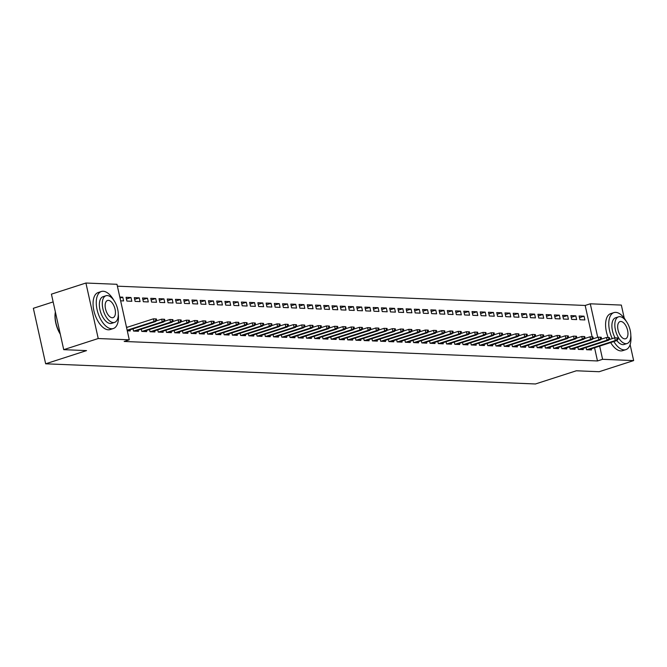 <?xml version="1.0" encoding="UTF-8"?>
<svg xmlns="http://www.w3.org/2000/svg" width="667" height="667" viewBox="0 0 667 667"><rect width="100%" height="100%" fill="white"/><g stroke="black" fill="none" stroke-linecap="round" stroke-linejoin="round"><path stroke-width="1" d="M563.54 348.783L592.088 339.57L590.603 339.511L590.003 336.81L592.129 336.885L592.463 338.386L593.288 338.419L592.955 336.918L592.129 336.885L585.176 305.453L117.392 286.176M585.176 305.453L590.287 303.802L621.344 305.077L624.254 318.209M53.143 301.909L33.35 308.296L45.656 363.798L535.443 383.975L576.33 370.785L599.149 371.719L633.65 360.589L602.593 359.305L599.675 346.115M45.656 363.798L86.543 350.609L63.724 349.666L51.426 294.155L85.918 283.025L116.975 284.3L129.281 339.811L98.224 338.528L85.918 283.025M570.869 315.641L571.702 319.385L576.638 319.593L575.813 315.841L570.869 315.641M577.855 347.157L578.347 349.391L583.292 349.6L583.05 348.482M554.394 314.957L555.227 318.709L560.172 318.909L559.338 315.166L554.394 314.957M561.381 346.481L561.881 348.716L566.817 348.916L566.575 347.807M537.919 314.282L538.753 318.034L543.697 318.234L542.863 314.482L537.919 314.282M544.906 345.806L545.406 348.032L550.342 348.241L550.1 347.123M521.444 313.598L522.278 317.35L527.222 317.559L526.388 313.807L521.444 313.598M528.431 345.122L528.931 347.357L533.867 347.557L533.625 346.448M504.969 312.923L505.803 316.675L510.747 316.875L509.913 313.123L504.969 312.923M511.956 344.447L512.456 346.682L517.392 346.882L517.15 345.773M488.494 312.248L489.328 315.991L494.272 316.2L493.438 312.448L488.494 312.248M495.481 343.763L495.981 345.998L500.917 346.206L500.675 345.089M472.019 311.564L472.853 315.316L477.797 315.516L476.963 311.772L472.019 311.564M479.006 343.088L479.506 345.323L484.45 345.523L484.2 344.414M455.544 310.889L456.378 314.641L461.322 314.841L460.488 311.089L455.544 310.889M462.531 342.413L463.031 344.639L467.976 344.847L467.725 343.73M439.069 310.205L439.903 313.957L444.847 314.165L444.014 310.413L439.069 310.205M446.056 341.729L446.557 343.964L451.501 344.164L451.251 343.055M422.595 309.53L423.428 313.282L428.372 313.482L427.539 309.73L422.595 309.53M429.59 341.054L430.082 343.288L435.026 343.488L434.776 342.379M406.12 308.854L406.953 312.598L411.898 312.806L411.064 309.054L406.12 308.854M413.115 340.37L413.607 342.605L418.551 342.813L418.301 341.696M389.645 308.171L390.478 311.923L395.423 312.123L394.589 308.379L389.645 308.171M396.64 339.695L397.132 341.929L402.076 342.129L401.826 341.02M373.17 307.495L374.004 311.247L378.948 311.447L378.114 307.695L373.17 307.495M380.165 339.019L380.657 341.246L385.601 341.454L385.351 340.337M356.703 306.812L357.529 310.564L362.473 310.772L361.639 307.02L356.703 306.812M363.69 338.336L364.182 340.57L369.126 340.77L368.876 339.661M340.228 306.136L341.054 309.888L345.998 310.088L345.164 306.336L340.228 306.136M347.215 337.66L347.707 339.895L352.651 340.095L352.401 338.986M323.753 305.461L324.579 309.205L329.523 309.413L328.689 305.661L323.753 305.461M330.74 336.977L331.232 339.211L336.176 339.42L335.926 338.302M307.279 304.777L308.104 308.529L313.048 308.729L312.214 304.986L307.279 304.777M314.265 336.301L314.757 338.536L319.701 338.736L319.451 337.627M290.804 304.102L291.629 307.854L296.573 308.054L295.739 304.302L290.804 304.102M297.79 335.626L298.282 337.852L303.227 338.061L302.976 336.943M274.329 303.418L275.154 307.17L280.098 307.379L279.273 303.627L274.329 303.418M281.316 334.942L281.808 337.177L286.752 337.377L286.502 336.268M257.854 302.743L258.679 306.495L263.623 306.695L262.798 302.943L257.854 302.743M264.841 334.267L265.333 336.502L270.277 336.702L270.035 335.593M241.379 302.068L242.213 305.811L247.149 306.02L246.323 302.268L241.379 302.068M248.366 333.583L248.858 335.818L253.802 336.026L253.56 334.909M224.904 301.384L225.738 305.136L230.674 305.336L229.848 301.592L224.904 301.384M231.891 332.908L232.383 335.142L237.327 335.343L237.085 334.234M208.429 300.709L209.263 304.46L214.199 304.661L213.373 300.909L208.429 300.709M215.416 332.233L215.908 334.459L220.852 334.667L220.61 333.55M191.954 300.025L192.788 303.777L197.724 303.985L196.898 300.233L191.954 300.025M198.941 331.549L199.433 333.783L204.377 333.984L204.135 332.875M175.479 299.35L176.313 303.101L181.249 303.302L180.423 299.55L175.479 299.35M182.466 330.874L182.966 333.108L187.902 333.308L187.66 332.199M159.004 298.674L159.838 302.418L164.782 302.626L163.949 298.874L159.004 298.674M165.991 330.19L166.492 332.424L171.427 332.633L171.186 331.516M142.53 297.991L143.363 301.742L148.307 301.943L147.474 298.199L142.53 297.991M149.516 329.515L150.017 331.749L154.952 331.949L154.711 330.84M126.055 297.315L126.888 301.067L131.833 301.267L130.999 297.515L126.055 297.315M133.041 328.839L133.542 331.065L138.478 331.274L138.236 330.157M129.281 339.811L124.17 341.462L597.482 360.955L594.564 347.765M127.289 330.807L130.24 330.932L129.998 329.823M126.455 327.063L127.747 327.113M119.802 297.057L122.761 297.174L123.595 300.925L120.635 300.809M141.279 329.173L141.779 331.407L146.715 331.607L146.473 330.498M134.292 297.649L135.126 301.401L140.07 301.609L139.236 297.857L134.292 297.649M157.754 329.857L158.254 332.083L163.19 332.291L162.948 331.174M150.767 298.332L151.601 302.084L156.545 302.284L155.711 298.533L150.767 298.332M174.229 330.532L174.729 332.766L179.665 332.966L179.423 331.858M167.242 299.008L168.076 302.76L173.02 302.968L172.186 299.216L167.242 299.008M190.704 331.216L191.204 333.442L196.14 333.65L195.898 332.533M183.717 299.691L184.551 303.443L189.486 303.643L188.661 299.892L183.717 299.691M207.179 331.891L207.67 334.125L212.615 334.325L212.373 333.217M200.192 300.367L201.025 304.119L205.961 304.319L205.136 300.567L200.192 300.367M223.653 332.566L224.145 334.801L229.089 335.001L228.848 333.892M216.667 301.042L217.5 304.794L222.436 305.002L221.611 301.251L216.667 301.042M240.128 333.25L240.62 335.476L245.564 335.684L245.323 334.567M233.142 301.726L233.975 305.478L238.911 305.678L238.086 301.926L233.142 301.726M256.603 333.925L257.095 336.16L262.039 336.36L261.798 335.251M249.616 302.401L250.45 306.153L255.386 306.361L254.561 302.61L249.616 302.401M273.078 334.609L273.57 336.835L278.514 337.043L278.264 335.926M266.091 303.085L266.917 306.837L271.861 307.037L271.035 303.285L266.091 303.085M289.553 335.284L290.045 337.519L294.989 337.719L294.739 336.61M282.566 303.76L283.392 307.512L288.336 307.712L287.502 303.96L282.566 303.76M306.028 335.96L306.52 338.194L311.464 338.394L311.214 337.285M299.041 304.435L299.867 308.187L304.811 308.396L303.977 304.644L299.041 304.435M322.503 336.643L322.995 338.869L327.939 339.078L327.689 337.961M315.516 305.119L316.341 308.871L321.286 309.071L320.452 305.319L315.516 305.119M338.978 337.319L339.47 339.553L344.414 339.753L344.164 338.644M331.991 305.794L332.816 309.546L337.76 309.755L336.927 306.003L331.991 305.794M355.453 338.002L355.945 340.228L360.889 340.437L360.639 339.32M348.466 306.478L349.291 310.23L354.235 310.43L353.402 306.678L348.466 306.478M371.928 338.678L372.419 340.912L377.364 341.112L377.113 340.003M364.932 307.153L365.766 310.905L370.71 311.105L369.877 307.354L364.932 307.153M388.402 339.353L388.894 341.587L393.838 341.787L393.588 340.679M381.407 307.829L382.241 311.581L387.185 311.789L386.351 308.037L381.407 307.829M404.877 340.037L405.369 342.263L410.313 342.471L410.063 341.354M397.882 308.513L398.716 312.264L403.66 312.464L402.826 308.713L397.882 308.513M421.352 340.712L421.844 342.946L426.788 343.146L426.538 342.038M414.357 309.188L415.191 312.94L420.135 313.148L419.301 309.396L414.357 309.188M437.827 341.396L438.319 343.622L443.263 343.83L443.013 342.713M430.832 309.872L431.666 313.623L436.61 313.823L435.776 310.072L430.832 309.872M454.294 342.071L454.794 344.305L459.738 344.505L459.488 343.397M447.307 310.547L448.141 314.299L453.085 314.499L452.251 310.747L447.307 310.547M470.769 342.746L471.269 344.981L476.213 345.181L475.963 344.072M463.782 311.222L464.616 314.974L469.56 315.183L468.726 311.431L463.782 311.222M487.243 343.43L487.744 345.656L492.688 345.865L492.438 344.747M480.257 311.906L481.09 315.658L486.035 315.858L485.201 312.106L480.257 311.906M503.718 344.105L504.219 346.34L509.154 346.54L508.913 345.431M496.732 312.581L497.565 316.333L502.509 316.542L501.676 312.79L496.732 312.581M520.193 344.789L520.694 347.015L525.629 347.224L525.388 346.106M513.206 313.265L514.04 317.017L518.984 317.217L518.151 313.465L513.206 313.265M536.668 345.464L537.168 347.699L542.104 347.899L541.862 346.79M529.681 313.94L530.515 317.692L535.459 317.892L534.626 314.14L529.681 313.94M553.143 346.14L553.643 348.374L558.579 348.574L558.337 347.465M546.156 314.616L546.99 318.367L551.934 318.576L551.1 314.824L546.156 314.616M569.618 346.823L570.118 349.049L575.054 349.258L574.812 348.141M562.631 315.299L563.465 319.051L568.401 319.251L567.575 315.499L562.631 315.299M586.093 347.499L586.585 349.733L591.529 349.933L591.287 348.824M579.106 315.975L579.94 319.726L584.876 319.935L584.05 316.183L579.106 315.975M597.724 337.319L590.287 303.802M630.115 344.639L633.65 360.589M63.724 349.666L98.224 338.528M597.482 360.955L602.593 359.305M120.027 298.057L122.761 297.174M126.43 298.991L130.999 297.515M134.667 299.333L139.236 297.857M142.905 299.666L147.474 298.199M151.142 300.008L155.711 298.533M159.38 300.35L163.949 298.874M167.617 300.692L172.186 299.216M175.855 301.025L180.423 299.55M184.092 301.367L188.661 299.892M192.329 301.709L196.898 300.233M200.567 302.043L205.136 300.567M208.804 302.384L213.373 300.909M217.042 302.726L221.611 301.251M225.271 303.06L229.848 301.592M233.508 303.402L238.086 301.926M241.746 303.743L246.323 302.268M249.983 304.085L254.561 302.61M258.221 304.419L262.798 302.943M266.458 304.761L271.035 303.285M274.696 305.102L279.273 303.627M282.933 305.436L287.502 303.96M291.171 305.778L295.739 304.302M299.408 306.12L303.977 304.644M307.645 306.453L312.214 304.986M315.883 306.795L320.452 305.319M324.12 307.137L328.689 305.661M332.358 307.479L336.927 306.003M340.595 307.812L345.164 306.336M348.833 308.154L353.402 306.678M357.07 308.496L361.639 307.02M365.308 308.829L369.877 307.354M373.545 309.171L378.114 307.695M381.782 309.513L386.351 308.037M390.02 309.847L394.589 308.379M398.257 310.188L402.826 308.713M406.495 310.53L411.064 309.054M414.732 310.872L419.301 309.396M422.97 311.206L427.539 309.73M431.207 311.547L435.776 310.072M439.445 311.889L444.014 310.413M447.682 312.223L452.251 310.747M455.92 312.565L460.488 311.089M464.157 312.906L468.726 311.431M472.394 313.24L476.963 311.772M480.632 313.582L485.201 312.106M488.869 313.924L493.438 312.448M497.107 314.265L501.676 312.79M505.344 314.599L509.913 313.123M513.582 314.941L518.151 313.465M521.819 315.283L526.388 313.807M530.057 315.616L534.626 314.14M538.294 315.958L542.863 314.482M546.531 316.3L551.1 314.824M554.769 316.633L559.338 315.166M563.006 316.975L567.575 315.499M571.244 317.317L575.813 315.841M579.481 317.659L584.05 316.183M155.886 320.402L156.712 320.435L156.378 318.934L155.553 318.901L155.886 320.402L154.027 321.527L155.511 321.586L127.264 330.699M127.155 330.198L154.027 321.527L153.427 318.826L126.555 327.497M155.553 318.901L153.427 318.826M155.511 321.586L156.712 320.435M164.124 320.744L164.949 320.777L164.616 319.276L163.79 319.243L164.124 320.744L162.264 321.861L163.749 321.928L135.209 331.14M133.725 331.074L162.264 321.861L161.664 319.168L156.195 320.927M163.79 319.243L161.664 319.168M163.749 321.928L164.949 320.777M172.361 321.077L173.187 321.119L172.853 319.618L172.028 319.585L172.361 321.077L170.502 322.203L171.986 322.261L143.447 331.474M141.963 331.416L170.502 322.203L169.902 319.501L164.432 321.269M172.028 319.585L169.902 319.501M171.986 322.261L173.187 321.119M113.724 300.133A19.451 9.838 72.1 0 0 103.202 291.262A19.451 9.838 72.1 0 0 101.384 291.496A19.451 9.838 72.1 0 0 97.49 311.314A19.451 9.838 72.1 0 0 111.514 328.764A19.451 9.838 72.1 0 0 113.332 328.523A19.451 9.838 72.1 0 0 118.292 314.307M101.384 291.496L98.191 292.53A19.451 9.838 72.1 0 0 94.297 312.348A19.451 9.838 72.1 0 0 108.321 329.798A19.451 9.838 72.1 0 0 110.138 329.556L113.332 328.523M114.599 322.394L111.656 323.337A14.007 7.079 -107.9 0 1 110.347 323.512A14.007 7.079 -107.9 0 1 100.25 310.947A14.007 7.079 -107.9 0 1 103.06 296.682L105.995 295.731A14.007 7.079 72.1 0 0 103.193 310.005A14.007 7.079 72.1 0 0 113.29 322.561A14.007 7.079 72.1 0 0 114.599 322.394A14.007 7.079 72.1 0 0 117.4 308.121A14.007 7.079 72.1 0 0 107.304 295.564A14.007 7.079 72.1 0 0 105.995 295.731M108.371 300.358A9.03 4.561 72.1 0 0 107.52 300.475A9.03 4.561 72.1 0 0 105.719 309.671A9.03 4.561 72.1 0 0 112.223 317.767A9.03 4.561 72.1 0 0 113.065 317.65A9.03 4.561 72.1 0 0 114.874 308.454A9.03 4.561 72.1 0 0 108.371 300.358M55.403 312.123A19.451 9.838 72.1 0 0 60.205 333.767M60.297 334.175A18.984 9.596 -107.9 0 1 55.378 311.998M613.84 341.546A19.451 9.838 72.1 0 0 624.037 349.875A19.451 9.838 72.1 0 0 625.854 349.641A19.451 9.838 72.1 0 0 630.815 335.418M626.246 321.252A19.451 9.838 72.1 0 0 615.724 312.373A19.451 9.838 72.1 0 0 613.907 312.615A19.451 9.838 72.1 0 0 612.281 338.611M610.647 342.571A19.451 9.838 72.1 0 0 620.844 350.909A19.451 9.838 72.1 0 0 622.661 350.667L625.854 349.641M627.122 343.505A14.007 7.079 72.1 0 0 629.923 329.24A14.007 7.079 72.1 0 0 619.826 316.675A14.007 7.079 72.1 0 0 618.517 316.85A14.007 7.079 72.1 0 0 615.716 331.115A14.007 7.079 72.1 0 0 625.813 343.68A14.007 7.079 72.1 0 0 627.122 343.505L624.179 344.455A14.007 7.079 -107.9 0 1 622.878 344.631A14.007 7.079 -107.9 0 1 616.833 340.554M620.894 321.477A9.03 4.561 72.1 0 0 620.043 321.586A9.03 4.561 72.1 0 0 618.242 330.782A9.03 4.561 72.1 0 0 624.746 338.878A9.03 4.561 72.1 0 0 625.588 338.769A9.03 4.561 72.1 0 0 627.397 329.573A9.03 4.561 72.1 0 0 620.894 321.477M615.082 337.844A14.007 7.079 -107.9 0 1 615.583 317.792L618.517 316.85M613.907 312.615L610.714 313.64A19.451 9.838 72.1 0 0 608.179 337.552M180.599 321.419L181.424 321.452L181.09 319.952L180.265 319.918L180.599 321.419L178.739 322.545L180.223 322.603L151.676 331.816M150.2 331.757L178.739 322.545L178.139 319.843L172.67 321.611M180.265 319.918L178.139 319.843M180.223 322.603L181.424 321.452M188.836 321.761L189.661 321.794L189.328 320.293L188.503 320.26L188.836 321.761L186.977 322.878L188.461 322.945L159.913 332.158M158.438 332.091L186.977 322.878L186.376 320.185L180.907 321.944M188.503 320.26L186.376 320.185M188.461 322.945L189.661 321.794M197.073 322.103L197.899 322.136L197.565 320.635L196.74 320.602L197.073 322.103L195.214 323.22L196.698 323.287L168.151 332.491M166.675 332.433L195.214 323.22L194.614 320.519L189.145 322.286M196.74 320.602L194.614 320.519M196.698 323.287L197.899 322.136M205.311 322.436L206.136 322.469L205.803 320.969L204.977 320.935L205.311 322.436L203.452 323.562L204.936 323.62L176.388 332.833M174.912 332.775L203.452 323.562L202.851 320.86L197.382 322.628M204.977 320.935L202.851 320.86M204.936 323.62L206.136 322.469M213.548 322.778L214.374 322.811L214.04 321.311L213.215 321.277L213.548 322.778L211.689 323.904L213.173 323.962L184.626 333.175M183.15 333.108L211.689 323.904L211.089 321.202L205.619 322.961M213.215 321.277L211.089 321.202M213.173 323.962L214.374 322.811M221.786 323.12L222.611 323.153L222.278 321.652L221.452 321.619L221.786 323.12L219.927 324.237L221.411 324.304L192.863 333.508M191.387 333.45L219.927 324.237L219.326 321.536L213.857 323.303M221.452 321.619L219.326 321.536M221.411 324.304L222.611 323.153M230.023 323.453L230.849 323.487L230.515 321.986L229.69 321.953L230.023 323.453L228.164 324.579L229.648 324.637L201.1 333.85M199.625 333.792L228.164 324.579L227.564 321.878L222.094 323.645M229.69 321.953L227.564 321.878M229.648 324.637L230.849 323.487M238.261 323.795L239.086 323.828L238.753 322.328L237.927 322.294L238.261 323.795L236.401 324.921L237.886 324.979L209.338 334.192M207.854 334.134L236.401 324.921L235.801 322.219L230.332 323.987M237.927 322.294L235.801 322.219M237.886 324.979L239.086 323.828M246.498 324.137L247.324 324.17L246.99 322.67L246.165 322.636L246.498 324.137L244.639 325.254L246.123 325.321L217.575 334.534M216.091 334.467L244.639 325.254L244.039 322.561L238.569 324.32M246.165 322.636L244.039 322.561M246.123 325.321L247.324 324.17M254.736 324.47L255.561 324.512L255.228 323.011L254.402 322.978L254.736 324.47L252.876 325.596L254.36 325.654L225.813 334.867M224.329 334.809L252.876 325.596L252.276 322.895L246.807 324.662M254.402 322.978L252.276 322.895M254.36 325.654L255.561 324.512M262.973 324.812L263.798 324.846L263.465 323.345L262.64 323.312L262.973 324.812L261.114 325.938L262.598 325.996L234.05 335.209M232.566 335.151L261.114 325.938L260.514 323.237L255.044 325.004M262.64 323.312L260.514 323.237M262.598 325.996L263.798 324.846M271.211 325.154L272.036 325.188L271.702 323.687L270.877 323.653L271.211 325.154L269.351 326.271L270.835 326.338L242.288 335.551M240.804 335.484L269.351 326.271L268.751 323.578L263.282 325.338M270.877 323.653L268.751 323.578M270.835 326.338L272.036 325.188M279.448 325.496L280.273 325.529L279.94 324.029L279.114 323.995L279.448 325.496L277.589 326.613L279.073 326.68L250.525 335.885M249.041 335.826L277.589 326.613L276.988 323.912L271.519 325.679M279.114 323.995L276.988 323.912M279.073 326.68L280.273 325.529M287.685 325.829L288.511 325.863L288.177 324.362L287.352 324.329L287.685 325.829L285.826 326.955L287.31 327.013L258.763 336.226M257.279 336.168L285.826 326.955L285.226 324.254L279.756 326.021M287.352 324.329L285.226 324.254M287.31 327.013L288.511 325.863M295.923 326.171L296.748 326.205L296.415 324.704L295.589 324.671L295.923 326.171L294.064 327.297L295.548 327.355L267 336.568M265.516 336.502L294.064 327.297L293.463 324.596L287.994 326.355M295.589 324.671L293.463 324.596M295.548 327.355L296.748 326.205M304.16 326.513L304.977 326.547L304.652 325.046L303.827 325.012L304.16 326.513L302.301 327.63L303.785 327.697L275.238 336.902M273.753 336.843L302.301 327.63L301.701 324.929L296.231 326.697M303.827 325.012L301.701 324.929M303.785 327.697L304.977 326.547M312.398 326.847L313.215 326.88L312.89 325.379L312.064 325.346L312.398 326.847L310.539 327.972L312.023 328.031L283.475 337.244M281.991 337.185L310.539 327.972L309.938 325.271L304.469 327.038M312.064 325.346L309.938 325.271M312.023 328.031L313.215 326.88M320.635 327.189L321.452 327.222L321.127 325.721L320.302 325.688L320.635 327.189L318.776 328.314L320.26 328.372L291.712 337.585M290.228 337.527L318.776 328.314L318.176 325.613L312.706 327.38M320.302 325.688L318.176 325.613M320.26 328.372L321.452 327.222M328.873 327.53L329.69 327.564L329.365 326.063L328.539 326.03L328.873 327.53L327.013 328.648L328.498 328.714L299.95 337.927M298.466 337.861L327.013 328.648L326.413 325.946L320.944 327.714M328.539 326.03L326.413 325.946M328.498 328.714L329.69 327.564M337.11 327.864L337.927 327.906L337.602 326.405L336.777 326.371L337.11 327.864L335.251 328.989L336.735 329.048L308.187 338.261M306.703 338.202L335.251 328.989L334.651 326.288L329.181 328.056M336.777 326.371L334.651 326.288M336.735 329.048L337.927 327.906M345.348 328.206L346.165 328.239L345.831 326.738L345.014 326.705L345.348 328.206L343.488 329.331L344.972 329.39L316.425 338.603M314.941 338.544L343.488 329.331L342.888 326.63L337.419 328.397M345.014 326.705L342.888 326.63M344.972 329.39L346.165 328.239M353.585 328.548L354.402 328.581L354.069 327.08L353.252 327.047L353.585 328.548L351.726 329.665L353.21 329.731L324.662 338.944M323.178 338.878L351.726 329.665L351.125 326.972L345.656 328.731M353.252 327.047L351.125 326.972M353.21 329.731L354.402 328.581M361.822 328.889L362.64 328.923L362.306 327.422L361.489 327.389L361.822 328.889L359.963 330.007L361.447 330.073L332.9 339.278M331.416 339.22L359.963 330.007L359.363 327.305L353.894 329.073M361.489 327.389L359.363 327.305M361.447 330.073L362.64 328.923M370.06 329.223L370.877 329.256L370.544 327.755L369.726 327.722L370.06 329.223L368.201 330.348L369.685 330.407L341.137 339.62M339.653 339.561L368.201 330.348L367.6 327.647L362.131 329.415M369.726 327.722L367.6 327.647M369.685 330.407L370.877 329.256M378.297 329.565L379.114 329.598L378.781 328.097L377.964 328.064L378.297 329.565L376.438 330.69L377.922 330.749L349.375 339.962M347.891 339.895L376.438 330.69L375.838 327.989L370.368 329.748M377.964 328.064L375.838 327.989M377.922 330.749L379.114 329.598M386.526 329.907L387.352 329.94L387.018 328.439L386.201 328.406L386.526 329.907L384.676 331.024L386.16 331.09L357.612 340.295M356.128 340.237L384.676 331.024L384.075 328.322L378.606 330.09M386.201 328.406L384.075 328.322M386.16 331.09L387.352 329.94M394.764 330.24L395.589 330.273L395.256 328.773L394.439 328.739L394.764 330.24L392.913 331.366L394.397 331.424L365.849 340.637M364.365 340.579L392.913 331.366L392.313 328.664L386.843 330.432M394.439 328.739L392.313 328.664M394.397 331.424L395.589 330.273M403.001 330.582L403.827 330.615L403.493 329.114L402.676 329.081L403.001 330.582L401.15 331.707L402.626 331.766L374.087 340.979M372.603 340.92L401.15 331.707L400.55 329.006L395.081 330.774M402.676 329.081L400.55 329.006M402.626 331.766L403.827 330.615M411.239 330.924L412.064 330.957L411.731 329.456L410.914 329.423L411.239 330.924L409.388 332.041L410.864 332.108L382.324 341.321M380.84 341.254L409.388 332.041L408.788 329.34L403.318 331.107M410.914 329.423L408.788 329.34M410.864 332.108L412.064 330.957M419.476 331.257L420.302 331.299L419.968 329.798L419.151 329.765L419.476 331.257L417.625 332.383L419.101 332.441L390.562 341.654M389.078 341.596L417.625 332.383L417.025 329.681L411.556 331.449M419.151 329.765L417.025 329.681M419.101 332.441L420.302 331.299M427.714 331.599L428.539 331.632L428.206 330.132L427.38 330.098L427.714 331.599L425.863 332.725L427.339 332.783L398.799 341.996M397.315 341.938L425.863 332.725L425.263 330.023L419.785 331.791M427.38 330.098L425.263 330.023M427.339 332.783L428.539 331.632M435.951 331.941L436.777 331.974L436.443 330.473L435.618 330.44L435.951 331.941L434.1 333.058L435.576 333.125L407.037 342.338M405.553 342.271L434.1 333.058L433.5 330.365L428.022 332.124M435.618 330.44L433.5 330.365M435.576 333.125L436.777 331.974M444.189 332.283L445.014 332.316L444.681 330.815L443.855 330.782L444.189 332.283L442.338 333.4L443.813 333.467L415.274 342.671M413.79 342.613L442.338 333.4L441.737 330.699L436.26 332.466M443.855 330.782L441.737 330.699M443.813 333.467L445.014 332.316M452.426 332.616L453.252 332.65L452.918 331.149L452.093 331.115L452.426 332.616L450.575 333.742L452.051 333.8L423.512 343.013M422.028 342.955L450.575 333.742L449.975 331.04L444.497 332.808M452.093 331.115L449.975 331.04M452.051 333.8L453.252 332.65M460.664 332.958L461.489 332.991L461.155 331.491L460.33 331.457L460.664 332.958L458.804 334.084L460.288 334.142L431.749 343.355M430.265 343.288L458.804 334.084L458.212 331.382L452.735 333.141M460.33 331.457L458.212 331.382M460.288 334.142L461.489 332.991M468.901 333.3L469.726 333.333L469.393 331.832L468.567 331.799L468.901 333.3L467.042 334.417L468.526 334.484L439.987 343.688M438.502 343.63L467.042 334.417L466.45 331.716L460.972 333.483M468.567 331.799L466.45 331.716M468.526 334.484L469.726 333.333M477.138 333.633L477.964 333.667L477.63 332.166L476.805 332.133L477.138 333.633L475.279 334.759L476.763 334.817L448.224 344.03M446.74 343.972L475.279 334.759L474.687 332.058L469.209 333.825M476.805 332.133L474.687 332.058M476.763 334.817L477.964 333.667M485.376 333.975L486.201 334.009L485.868 332.508L485.042 332.474L485.376 333.975L483.517 335.101L485.001 335.159L456.461 344.372M454.977 344.314L483.517 335.101L482.925 332.399L477.447 334.167M485.042 332.474L482.925 332.399M485.001 335.159L486.201 334.009M493.613 334.317L494.439 334.35L494.105 332.85L493.28 332.816L493.613 334.317L491.754 335.434L493.238 335.501L464.699 344.714M463.215 344.647L491.754 335.434L491.162 332.733L485.684 334.5M493.28 332.816L491.162 332.733M493.238 335.501L494.439 334.35M501.851 334.651L502.676 334.692L502.343 333.192L501.517 333.15L501.851 334.651L499.992 335.776L501.476 335.834L472.936 345.047M471.452 344.989L499.992 335.776L499.4 333.075L493.922 334.842M501.517 333.15L499.4 333.075M501.476 335.834L502.676 334.692M510.088 334.992L510.914 335.026L510.58 333.525L509.755 333.492L510.088 334.992L508.229 336.118L509.713 336.176L481.174 345.389M479.69 345.331L508.229 336.118L507.637 333.417L502.159 335.184M509.755 333.492L507.637 333.417M509.713 336.176L510.914 335.026M518.326 335.334L519.151 335.368L518.818 333.867L517.992 333.833L518.326 335.334L516.466 336.451L517.951 336.518L489.411 345.731M487.927 345.664L516.466 336.451L515.874 333.758L510.397 335.518M517.992 333.833L515.874 333.758M517.951 336.518L519.151 335.368M526.563 335.676L527.389 335.709L527.055 334.209L526.23 334.175L526.563 335.676L524.704 336.793L526.188 336.86L497.649 346.065M496.165 346.006L524.704 336.793L524.112 334.092L518.634 335.86M526.23 334.175L524.112 334.092M526.188 336.86L527.389 335.709M534.801 336.01L535.626 336.043L535.293 334.542L534.467 334.509L534.801 336.01L532.941 337.135L534.425 337.194L505.886 346.406M504.402 346.348L532.941 337.135L532.341 334.434L526.872 336.201M534.467 334.509L532.341 334.434M534.425 337.194L535.626 336.043M543.038 336.351L543.863 336.385L543.53 334.884L542.705 334.851L543.038 336.351L541.179 337.477L542.663 337.535L514.124 346.748M512.64 346.682L541.179 337.477L540.578 334.776L535.109 336.535M542.705 334.851L540.578 334.776M542.663 337.535L543.863 336.385M551.276 336.693L552.101 336.727L551.767 335.226L550.942 335.193L551.276 336.693L549.416 337.81L550.9 337.877L522.361 347.082M520.877 347.023L549.416 337.81L548.816 335.109L543.347 336.877M550.942 335.193L548.816 335.109M550.9 337.877L552.101 336.727M559.513 337.027L560.338 337.06L560.005 335.559L559.179 335.526L559.513 337.027L557.654 338.152L559.138 338.211L530.59 347.424M529.114 347.365L557.654 338.152L557.053 335.451L551.584 337.219M559.179 335.526L557.053 335.451M559.138 338.211L560.338 337.06M567.75 337.369L568.576 337.402L568.242 335.901L567.417 335.868L567.75 337.369L565.891 338.494L567.375 338.553L538.828 347.765M537.352 347.707L565.891 338.494L565.291 335.793L559.821 337.56M567.417 335.868L565.291 335.793M567.375 338.553L568.576 337.402M575.988 337.71L576.813 337.744L576.48 336.243L575.654 336.21L575.988 337.71L574.129 338.828L575.613 338.894L547.065 348.107M545.589 348.041L574.129 338.828L573.528 336.126L568.059 337.894M575.654 336.21L573.528 336.126M575.613 338.894L576.813 337.744M584.225 338.044L585.051 338.086L584.717 336.585L583.892 336.543L584.225 338.044L582.366 339.17L583.85 339.228L555.303 348.441M553.827 348.382L582.366 339.17L581.766 336.468L576.296 338.236M583.892 336.543L581.766 336.468M583.85 339.228L585.051 338.086M590.003 336.81L584.534 338.578M592.463 338.386L590.603 339.511L562.064 348.724M592.088 339.57L593.288 338.419M600.7 338.728L601.526 338.761L601.192 337.26L600.367 337.227L600.7 338.728L598.841 339.845L600.325 339.912L571.777 349.124M570.302 349.058L598.841 339.845L598.241 337.152L592.771 338.911M600.367 337.227L598.241 337.152M600.325 339.912L601.526 338.761M608.938 339.069L609.763 339.103L609.43 337.602L608.604 337.569L608.938 339.069L607.078 340.187L608.562 340.253L580.015 349.458M578.539 349.4L607.078 340.187L606.478 337.485L601.009 339.253M608.604 337.569L606.478 337.485M608.562 340.253L609.763 339.103M617.175 339.403L618.001 339.436L617.667 337.936L616.842 337.902L617.175 339.403L615.316 340.529L616.8 340.587L588.252 349.8M586.777 349.741L615.316 340.529L614.716 337.827L609.246 339.595M616.842 337.902L614.716 337.827M616.8 340.587L618.001 339.436"/></g></svg>
